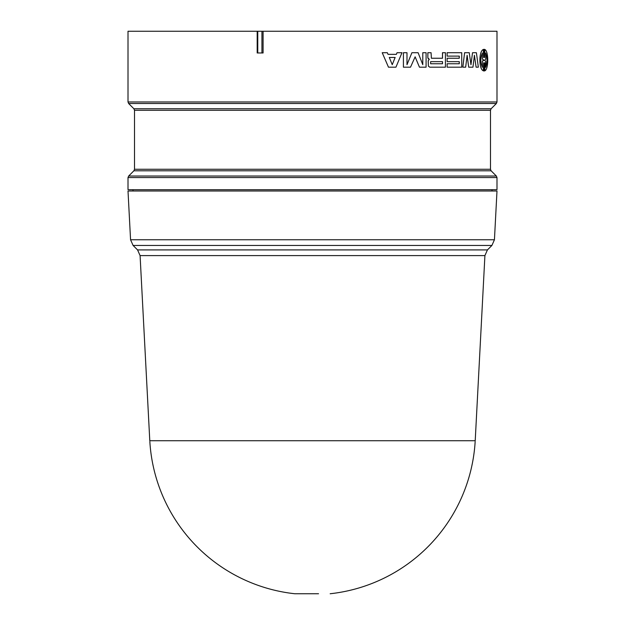 <?xml version="1.0" encoding="UTF-8"?>
<svg xmlns="http://www.w3.org/2000/svg" width="625" height="625" viewBox="0 0 625 625"><rect width="100%" height="100%" fill="white"/><g stroke="black" fill="none" stroke-linecap="round" stroke-linejoin="round"><path stroke-width="0.94" d="M476.109 67.18L478.344 67.18L476.398 52.711L472.531 52.711L470.969 64.695L469.25 52.711L464.609 52.711L462.828 67.18L465.656 67.18L467.141 55.312L468.695 67.18L472.945 67.18L474.414 55.312L476.109 67.18L474.375 55.312M470.93 64.695L472.531 52.711M462.797 67.18L464.609 52.711M468.695 67.18L467.102 55.312M430.633 63.766L442.484 63.766L442.484 61.648L430.633 61.648L442.516 61.648L442.516 63.766L430.633 63.766L430.633 61.648M445.391 67.18L429.797 67.18L428.414 66.172L428.234 60.766L429.305 59.305L427.867 57.875L427.867 52.711L431.07 52.711L431.383 58.242L442.516 58.242L442.516 52.711L445.422 52.711L445.422 67.18L429.719 67.18M427.844 52.711L427.844 57.875L428.352 58.82M429.766 67.18L428.391 66.172L428.203 60.766L429.305 59.305M429.273 59.305L428.32 58.82M442.484 52.711L442.484 58.242M392.219 64.695L395.125 57.461L389.297 57.461L395.148 57.461L392.234 64.695L389.297 57.461M397.047 52.711L401.969 52.711L395.945 67.18L388.484 67.18L382.219 52.711L387.352 52.711L388.031 54.359L396.391 54.359L397.047 52.711L396.367 54.359L388.031 54.359M388.469 67.18L382.219 52.711M447.133 61.648L459.273 61.648L459.273 63.766L447.133 63.766L447.133 67.18L461.742 67.18L461.742 52.711L447.133 52.711L447.133 56.117L459.273 56.117L459.273 58.242L447.133 58.242L447.133 61.648L447.133 58.242M459.242 63.766L459.242 61.648M447.133 67.18L447.133 63.766M447.133 56.117L447.133 52.711M459.242 58.242L459.242 56.117M422.797 64.695L422.797 52.711L426.086 52.711L426.086 67.18L419.453 67.18L415.133 56.844L410.516 67.18L403.414 67.18L403.414 52.711L406.992 52.711L406.992 64.695L411.914 52.711L418.102 52.711L422.797 64.695M422.773 64.633L422.797 52.711M406.969 64.695L411.914 52.711M403.391 52.711L403.414 67.18M415.109 56.844L419.453 67.18M482.375 67.305C480.312 62.539 480.312 57.773 482.375 53L482.375 59.078L483.656 59.891L482.375 61.219L482.375 67.305M482.336 67.234L482.375 61.219M482.336 61.219L483.656 60.414M483.617 60.414L483.656 59.891M483.617 59.891L482.375 59.078M482.336 59.078L482.336 53.062M484.531 60.414L485.719 59.078L485.719 53C487.461 57.766 487.461 62.531 485.719 67.305L485.719 61.219L484.531 60.414M485.68 67.305C487.414 62.531 487.414 57.766 485.68 53M483.617 57.484L483.617 49.367L484.531 49.367L484.531 57.492L484.883 49.516C488.703 51.164 488.711 69.148 484.883 70.781L484.531 62.805L484.531 70.938L483.656 70.938L483.656 62.805L483.289 70.781C478.805 69.133 478.805 51.164 483.289 49.516L483.656 57.5L483.656 49.367L484.531 49.367M484.531 70.938L483.617 70.938L483.617 62.82M483.617 49.367L484.492 49.367L483.617 49.367M483.289 70.781L483.25 70.781C478.766 69.133 478.766 51.164 483.25 49.516L483.289 49.516M484.492 70.938L483.617 70.938L484.492 70.938M484.883 70.781L484.883 62.969M484.492 57.492L484.883 49.516M263.094 31.25L263.094 52.969L257.18 52.969L257.18 31.25L496.992 31.25L496.992 101.977L128.008 101.977L128.008 31.25L257.18 31.25M140.086 255.594L149.789 440.734L475.211 440.734L484.914 255.594L140.086 255.594L137.555 249.906L133.094 245.445L491.906 245.445L494.438 239.766L130.562 239.766L128.008 191L496.992 191L494.438 239.766M318.539 593.75L294.836 593.75L318.539 593.75M496.992 177.57L128.008 177.57L128.008 189.695L496.992 189.695L496.992 177.57L496.359 176.039L128.641 176.039L133.883 170.797L491.117 170.797L490.484 169.266L134.516 169.266L134.516 110.289L490.484 110.289L491.117 108.75L133.883 108.75L128.641 103.516L496.359 103.516L491.117 108.75M263.094 52.969L257.18 52.969M261.938 31.25L261.938 52.953M257.773 31.25L257.773 52.953M484.914 255.594L487.445 249.906L137.555 249.906M491.984 191L492.07 189.695M133.016 191L132.93 189.695M487.445 249.906L491.906 245.445M133.094 245.445L130.562 239.766M330.164 593.75A162.961 162.961 0 0 0 475.156 441.602M149.844 441.602A162.961 162.961 0 0 0 294.836 593.75M134.516 110.289L133.883 108.75M490.484 110.289L490.484 169.266M496.992 101.977L496.359 103.516M128.641 103.516L128.008 101.977M133.883 170.797L134.516 169.266M491.117 170.797L496.359 176.039M128.008 177.57L128.641 176.039"/></g></svg>
